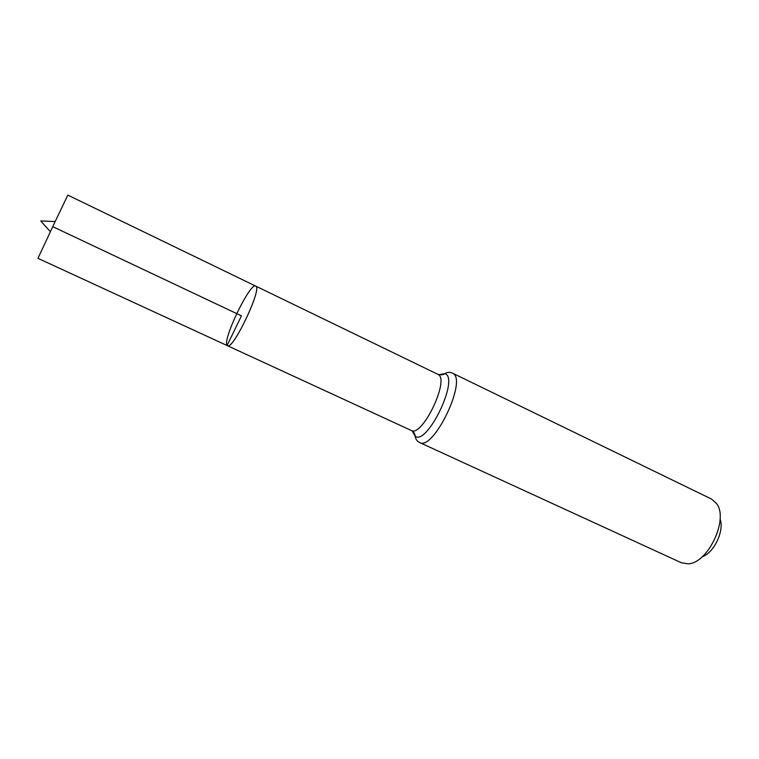 <?xml version="1.0" encoding="UTF-8"?>
<svg xmlns="http://www.w3.org/2000/svg" width="759" height="759" viewBox="0 0 759 759"><rect width="100%" height="100%" fill="white"/><g stroke="black" fill="none" stroke-linecap="round" stroke-linejoin="round"><path stroke-width="1.14" d="M227.131 345.411L227.51 345.734C232.994 350.468 262.842 287.319 255.707 286.086C250.166 282.016 222.007 340.516 227.131 345.411L241.466 315.848L52.76 226.647M702.303 556.689C714.001 552.95 724.627 530.484 720.082 519.071M419.528 442.488L681.478 562.808L688.233 563.833C707.957 563.368 728.83 519.194 716.667 503.672L711.6 499.099L452.658 373.21C467.952 379.386 433.427 451.558 419.528 442.488C417.08 441.264 415.647 439.233 415.23 436.406L412.251 431.027M255.859 286.181C262.329 288.6 232.871 350.459 227.51 345.734L37.95 258.326L55.16 221.562L67.826 195.101L255.859 286.181M438.873 374.709L444.926 373.599C445.761 372.83 443.474 375.999 437.829 374.301L438.123 374.472C449.992 379.557 422.156 437.582 411.283 430.476L227.51 345.734M452.355 373.048C449.85 371.938 447.374 372.119 444.926 373.599L445.41 373.836C459.053 379.566 427.374 445.191 415.23 436.406C415.012 433.674 413.693 431.7 411.283 430.476M437.829 374.301L255.707 286.086M55.16 221.562L40.73 220.954L50.36 231.723"/></g></svg>
